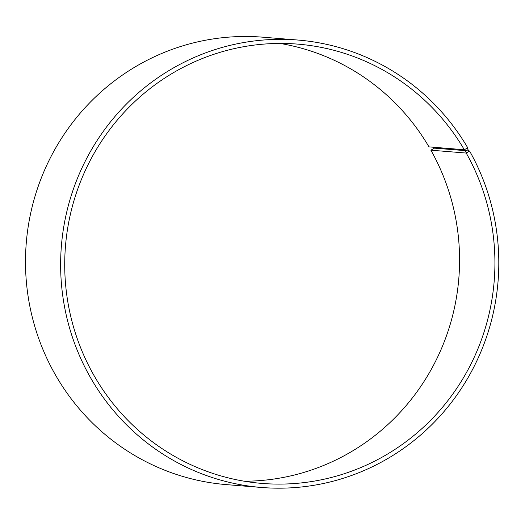 <?xml version="1.0" encoding="UTF-8"?>
<svg xmlns="http://www.w3.org/2000/svg" width="525" height="525" viewBox="0 0 525 525"><rect width="100%" height="100%" fill="white"/><g stroke="black" fill="none" stroke-linecap="round" stroke-linejoin="round"><path stroke-width="0.79" d="M279.95 43.431A220.375 215.066 94.6 0 1 428.971 146.875L464.323 149.75A220.375 215.066 94.6 0 0 297.682 44.12A220.375 215.066 94.6 0 0 65.461 246.337A220.375 215.066 94.6 0 0 261.962 483.413A220.375 215.066 94.6 0 0 461.409 381.143A220.375 215.066 94.6 0 0 466.226 153.057L469.573 150.997L434.431 148.142L430.874 150.183L466.226 153.057M244.348 481.228A220.375 215.066 94.6 0 0 430.874 150.183M464.323 149.75L464.664 149.586L466.574 152.9M464.664 149.586L467.125 148.063L469.055 151.423M467.125 148.063L467.631 147.63A224.457 219.05 94.6 0 0 297.911 40.044A224.457 219.05 94.6 0 0 61.386 246.002A224.457 219.05 94.6 0 0 261.522 487.476A224.457 219.05 94.6 0 0 464.671 383.303A224.457 219.05 94.6 0 0 469.573 150.997M297.911 40.044L262.769 37.183A224.457 219.05 94.6 0 0 26.25 243.147A224.457 219.05 94.6 0 0 226.387 484.614L261.522 487.476"/></g></svg>
